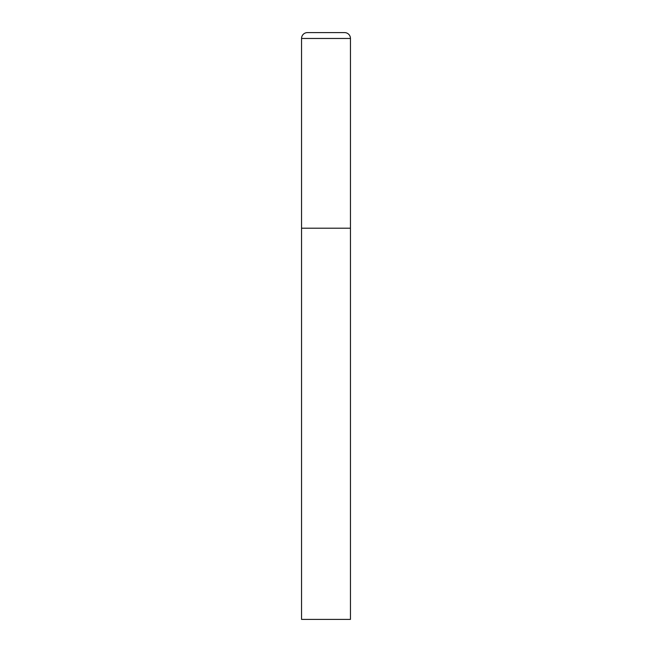 <?xml version="1.0" encoding="UTF-8"?>
<svg xmlns="http://www.w3.org/2000/svg" width="652" height="652" viewBox="0 0 652 652"><rect width="100%" height="100%" fill="white"/><g stroke="black" fill="none" stroke-linecap="round" stroke-linejoin="round"><path stroke-width="0.49" stroke-dasharray="3.26 2.44" d="M344.582 32.6L307.418 32.6M350.45 228.2L301.55 228.2L350.45 228.2M301.55 619.4L350.45 619.4M350.45 38.468L301.55 38.468"/><path stroke-width="0.98" d="M301.55 38.468L301.55 619.4L350.45 619.4L350.45 228.2L301.55 228.2L350.45 228.2L350.45 38.468A5.868 5.868 0 0 0 344.582 32.6L307.418 32.6A5.868 5.868 0 0 0 301.55 38.468L350.45 38.468"/></g></svg>
